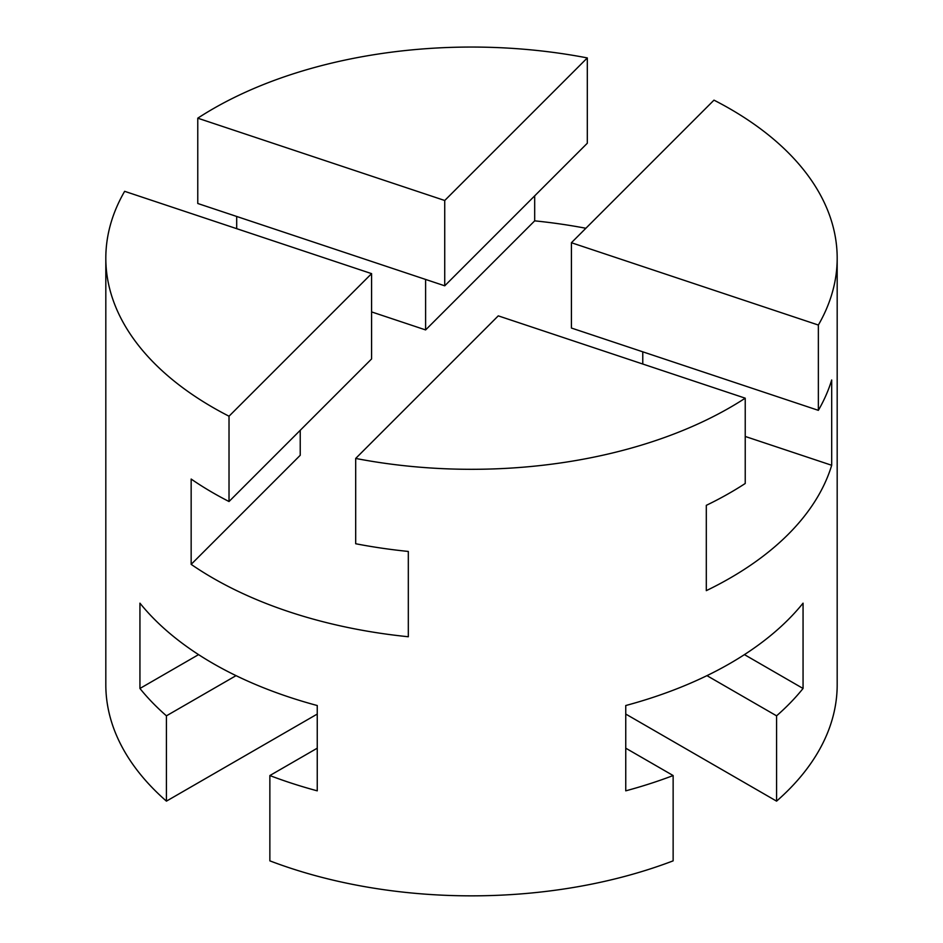 <?xml version="1.0" encoding="UTF-8"?>
<svg xmlns="http://www.w3.org/2000/svg" width="943" height="943" viewBox="0 0 943 943"><rect width="100%" height="100%" fill="white"/><g stroke="black" fill="none" stroke-linecap="round" stroke-linejoin="round"><path stroke-width="1.41" d="M818.359 410.346L571.411 328.034L571.411 242.728L713.981 100.147A365.684 211.126 180 0 1 730.082 108.893A365.684 211.126 180 0 1 837.184 258.182A365.684 211.126 180 0 1 818.359 325.04L818.359 410.346A365.684 211.126 0 0 0 831.691 379.97L831.691 465.276A365.684 211.126 180 0 1 706.307 590.648L706.307 505.342A365.684 211.126 0 0 0 745.229 483.488L745.229 398.182A365.684 211.126 180 0 1 355.688 458.439L355.688 543.746A365.684 211.126 0 0 0 408.319 551.443L408.319 636.749A365.684 211.126 180 0 1 212.918 578.083A365.684 211.126 180 0 1 191.158 564.362L191.158 479.056A365.684 211.126 0 0 0 212.918 492.776A365.684 211.126 0 0 0 229.019 501.523L229.019 416.217A365.684 211.126 180 0 1 212.918 407.47A365.684 211.126 180 0 1 105.816 258.182A365.684 211.126 180 0 1 124.641 191.323L371.589 273.635L371.589 358.941L229.019 501.523M105.816 258.182L105.816 684.724A365.684 211.126 0 0 0 166.428 801.137L166.428 715.831A365.684 211.126 180 0 1 139.941 688.473L139.941 603.166A365.684 211.126 0 0 0 212.918 663.4A365.684 211.126 0 0 0 317.249 705.529L317.249 790.835A365.684 211.126 180 0 1 269.863 775.547L269.863 860.853A365.684 211.126 0 0 0 673.137 860.853L673.137 775.547A365.684 211.126 180 0 1 625.751 790.835L625.751 705.529A365.684 211.126 0 0 0 803.059 603.166L803.059 688.473A365.684 211.126 180 0 1 776.572 715.831L776.572 801.137A365.684 211.126 0 0 0 837.184 684.724L837.184 258.182M300.228 430.303L300.228 455.292L191.158 564.362M745.229 398.182L498.269 315.858L355.688 458.439M229.019 416.217L371.589 273.635M236.693 228.666L236.693 216.466M534.681 195.861L534.681 220.851L425.611 329.92L371.589 311.909M425.611 329.92L425.611 279.434M444.731 285.812L197.771 203.488L197.771 118.181L444.731 200.494L587.312 57.924L587.312 143.23L444.731 285.812L444.731 200.494M571.411 242.728L818.359 325.04M642.772 351.822L642.772 364.022M831.691 465.276L745.229 436.456M534.681 220.851A365.684 211.126 180 0 1 585.874 228.265M197.771 118.181A365.684 211.126 180 0 1 587.312 57.924M317.249 748.188L269.863 775.547M625.751 748.188L673.137 775.547M803.059 688.473L744.428 654.619M776.572 715.831L706.955 675.648M776.572 801.137L625.751 714.063M198.572 654.619L139.941 688.473M317.249 714.063L166.428 801.137M236.045 675.648L166.428 715.831"/></g></svg>
